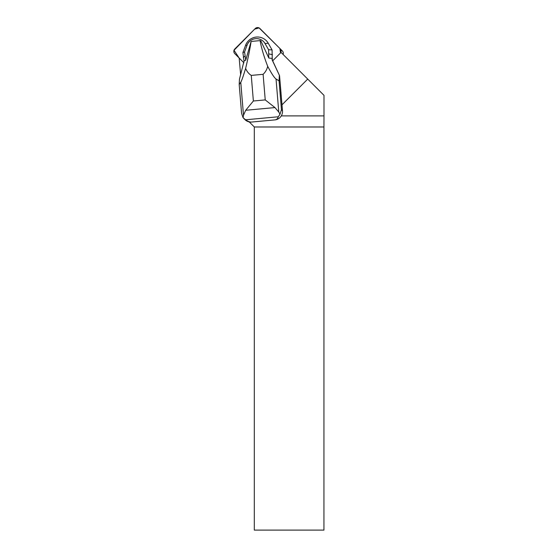 <?xml version="1.0" encoding="UTF-8"?>
<svg xmlns="http://www.w3.org/2000/svg" width="558" height="558" viewBox="0 0 558 558"><rect width="100%" height="100%" fill="white"/><g stroke="black" fill="none" stroke-linecap="round" stroke-linejoin="round"><path stroke-width="0.84" d="M280.165 48.748L259.937 28.521A3.334 3.299 -45 0 0 255.243 28.549L234.82 48.971A3.334 3.299 -45 0 0 234.799 53.659L239.173 58.039L234.011 50.283L254.643 29.149L259.065 27.9L279.893 48.476L280.541 52.954A3.334 3.299 -45 0 0 280.165 48.748L282.348 50.938A3.334 3.299 135 0 1 283.094 54.447M281.281 115.897L323.989 115.897L323.989 95.348L281.058 52.417A2.225 2.197 135 0 1 280.883 52.612L272.681 60.815L279.551 75.672L282.488 110.749A8.398 8.314 135 0 1 274.85 119.9L251.637 122.042A8.398 8.314 135 0 1 245.011 119.663L243.651 118.296M307.73 79.083L281.964 104.848M254.309 530.1L323.94 530.1L323.94 126.98L254.309 126.98L254.309 530.1M249.245 121.923L254.309 126.98M323.94 126.98L323.989 115.897M243.93 62.796L239.173 58.039L240.644 74.856M268.921 58.053L272.339 58.423L272.046 59.685L279.551 75.672M279.342 75.463L279.07 80.868L281.455 109.717L279.983 114.251L278.275 116.775L245.569 119.796L243.065 117.661L241.586 113.4L239.201 84.544L239.473 79.145L244.027 61.038L245.666 60.194M272.046 59.685L272.695 60.801M239.201 84.544L240.763 82.263C241.628 80.896 243.253 76.265 245.625 68.369C248.08 58.22 249.907 49.25 251.114 41.445L245.736 60.131L244.571 51.964L247.048 45.233A10.009 9.911 135 0 1 265.043 43.566L268.586 49.746L268.796 57.983A17.472 17.305 -45 0 0 268.796 57.983L260.802 40.748L260.091 40.615C261.458 48.183 263.997 56.756 267.701 66.325C271.606 73.649 274.383 77.876 276.043 79.006L279.07 80.868M251.114 41.445L260.091 40.615M245.625 68.369C246.817 71.375 248.694 73.719 251.26 75.407L263.111 74.312C265.399 72.17 266.926 69.513 267.701 66.325M244.027 61.038L242.904 52.585L245.583 45.31A12.597 12.478 135 0 1 268.231 43.217L272.06 49.892L272.29 59.929M279.983 114.251L278.777 112.046L274.954 107.575L245.687 110.275L243.497 115.304L243.065 117.661M278.275 116.775C277.71 118.673 276.573 119.712 274.85 119.9M251.637 122.042C249.893 122.181 247.871 121.428 245.569 119.796M245.687 110.275L253.374 101.005L265.231 99.91L274.954 107.575M244.913 56.086L243.309 57.418M244.571 51.964L242.904 52.585M268.586 49.746L272.06 49.892M268.928 53.868L272.457 54.733M281.455 109.717L282.488 110.749M251.26 75.407L253.374 101.005M265.231 99.91L263.111 74.312M243.497 115.304L240.763 82.263M276.043 79.006L278.777 112.046M247.048 45.233L245.583 45.31M265.043 43.566L268.231 43.217"/></g></svg>
